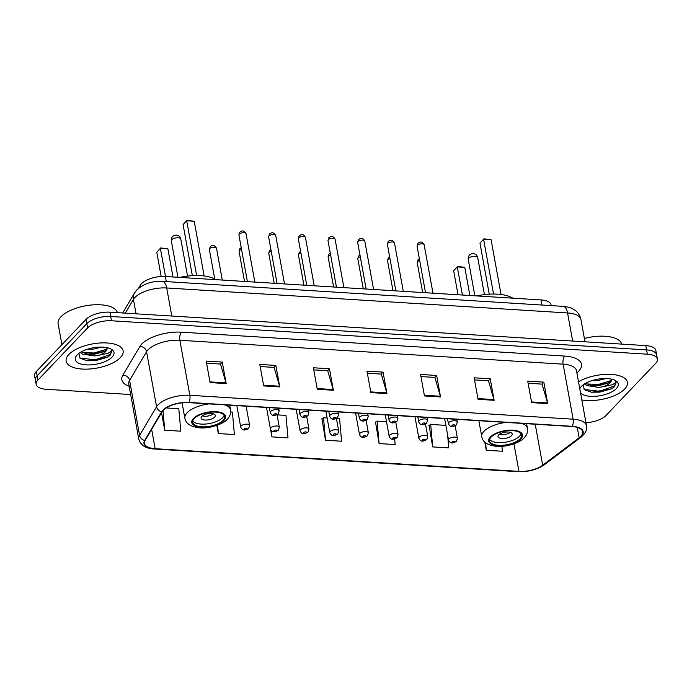 <?xml version="1.0" encoding="UTF-8"?>
<svg xmlns="http://www.w3.org/2000/svg" width="692" height="692" viewBox="0 0 692 692"><rect width="100%" height="100%" fill="white"/><g stroke="black" fill="none" stroke-linecap="round" stroke-linejoin="round"><path stroke-width="1.04" d="M138.478 288.356L140.415 285.087A18.096 7.673 -10.3 0 1 141.514 283.659A18.096 7.673 -10.3 0 1 165.362 276.506L541.014 299.93A18.096 7.673 -10.3 0 1 551.048 304.852L551.187 305.613M585.951 422.708A18.096 7.673 169.7 0 0 605.95 415.546L655.67 363.352A18.096 7.673 169.7 0 0 657.4 359.113L655.834 350.515A18.096 7.673 169.7 0 0 645.8 345.602L109.898 312.178A18.096 7.673 169.7 0 0 86.05 319.332L36.33 371.517A18.096 7.673 169.7 0 0 34.6 375.756L35.378 380.055A18.096 7.673 169.7 0 1 37.108 375.817A18.096 7.673 169.7 0 0 35.378 380.055L36.166 384.354A18.096 7.673 169.7 0 0 46.2 389.276L130.667 394.544M657.4 359.113A18.096 7.673 169.7 0 0 647.366 354.2L111.455 320.777A18.096 7.673 169.7 0 0 87.607 327.93L86.829 323.631L37.108 375.817L86.829 323.631A18.096 7.673 169.7 0 1 110.677 316.478A18.096 7.673 169.7 0 0 86.829 323.631L86.05 319.332M647.366 354.2L646.587 349.901L110.677 316.478L646.587 349.901A18.096 7.673 169.7 0 1 656.621 354.814A18.096 7.673 169.7 0 0 646.587 349.901L645.8 345.602M68.915 354.408A28.952 12.283 169.7 0 0 66.155 361.189A28.952 12.283 169.7 0 0 89.337 369.026A28.952 12.283 169.7 0 0 120.356 357.617A28.952 12.283 169.7 0 0 123.124 350.835A28.952 12.283 169.7 0 0 99.933 342.998A28.952 12.283 169.7 0 0 68.915 354.408A28.952 12.283 169.7 0 0 66.155 361.189A28.952 12.283 169.7 0 0 89.337 369.026A28.952 12.283 169.7 0 0 120.356 357.617A28.952 12.283 169.7 0 0 123.124 350.835A28.952 12.283 169.7 0 0 99.933 342.998A28.952 12.283 169.7 0 0 68.915 354.408M581.816 399.959A28.952 12.283 169.7 0 0 624.651 389.06A28.952 12.283 169.7 0 0 627.41 382.287A28.952 12.283 169.7 0 0 608.692 374.32A28.952 12.283 169.7 0 0 578.512 381.776A28.952 12.283 169.7 0 1 608.692 374.32A28.952 12.283 169.7 0 1 627.41 382.287A28.952 12.283 169.7 0 1 624.651 389.06A28.952 12.283 169.7 0 1 581.816 399.959M163.269 410.252A19.298 8.192 -10.3 0 1 188.708 402.623L571.99 426.523A19.298 8.192 -10.3 0 1 582.69 431.773A19.298 8.192 -10.3 0 1 579.152 437.785L542.675 465.232A19.298 8.192 -10.3 0 1 518.931 471.364L155.155 448.684A19.298 8.192 -10.3 0 1 144.455 443.434A19.298 8.192 -10.3 0 1 145.112 440.441L162.092 411.783A19.298 8.192 -10.3 0 1 163.269 410.252M162.845 410.226A19.783 8.39 169.7 0 0 161.634 411.792L144.663 440.449A19.783 8.39 169.7 0 0 154.947 448.9L518.732 471.581A19.783 8.39 169.7 0 0 543.056 465.292L579.533 437.854A19.783 8.39 169.7 0 0 572.197 426.307L188.916 402.407A19.783 8.39 169.7 0 0 162.845 410.226M528.126 383.256L542.052 384.121L547.554 402.917A4.827 2.197 93.6 0 1 547.727 403.635L543.817 382.14L527.736 381.136L531.646 402.632L547.727 403.635M541.931 384.112L543.817 382.14M474.53 379.908L488.457 380.782L493.967 399.578A4.827 2.197 93.6 0 1 494.131 400.296L490.221 378.792L474.15 377.797L478.051 399.293L494.131 400.296M488.344 380.773L490.221 378.792M420.944 376.569L434.87 377.434L440.372 396.239A4.827 2.197 93.6 0 1 440.545 396.948L436.635 375.453L420.554 374.45L424.464 395.945L440.545 396.948M434.749 377.434L436.635 375.453M206.579 363.205L220.506 364.07L226.007 382.866A4.827 2.197 93.6 0 1 226.18 383.584L222.27 362.089L206.19 361.086L210.1 382.581L226.18 383.584M220.393 364.061L222.27 362.089M260.166 366.544L274.101 367.409L279.603 386.214A4.827 2.197 93.6 0 1 279.767 386.923L275.866 365.428L259.785 364.425L263.695 385.92L279.767 386.923M273.98 367.4L275.866 365.428M313.761 369.883L327.688 370.756L333.189 389.553A4.827 2.197 93.6 0 1 333.362 390.262L329.453 368.767L313.372 367.763L317.282 389.267L333.362 390.262M327.567 370.748L329.453 368.767M367.348 373.23L381.275 374.095L386.785 392.892A4.827 2.197 93.6 0 1 386.949 393.61L383.048 372.114L366.968 371.111L370.877 392.606L386.949 393.61M381.162 374.087L383.048 372.114M87.607 327.93L37.887 380.116A18.096 7.673 169.7 0 0 36.166 384.354M429.118 425.442L432.682 446.911L448.762 447.914L447.603 434.844M484.798 442.127L486.277 450.258L502.349 451.253L501.916 446.323M270.563 429.455L271.913 436.886L287.984 437.889L285.986 415.408L277.042 414.854M216.838 425.407L218.317 433.547L234.398 434.55L232.4 412.069L230.695 411.956M161.547 412.7L164.731 430.199L180.802 431.202L178.813 408.721L166.158 407.934M375.522 422.094L379.095 443.572L395.167 444.575L394.674 438.97M321.936 418.755L325.5 440.224L341.58 441.228L339.582 418.747L336.424 418.556M327.117 417.977L323.501 417.743L321.633 418.945M325.5 440.224L323.501 417.743M271.913 436.886L271.359 430.658M218.317 433.547L217.573 425.147M164.731 430.199L162.983 410.564M386.499 421.679L377.097 421.091L375.228 422.284M379.095 443.572L377.097 421.091M445.882 425.381L430.683 424.43L428.815 425.632M432.682 446.911L430.683 424.43M486.277 450.258L485.611 442.811M117.398 312.646A30.154 12.793 169.7 0 0 92.91 304.869A30.154 12.793 169.7 0 0 61.008 316.72A30.154 12.793 169.7 0 0 58.128 323.787L61.917 344.659M101.707 347.09L93.342 349.14L87.616 349.175M78.827 353.448L80.047 358.222L87.348 360.817L107.156 357.366L110.132 355.316L111.827 351.155L111.222 349.763C111.516 350.905 110.417 352.09 107.909 353.318L99.181 355.16A13.632 5.787 169.7 0 0 105.772 351.389A13.632 5.787 169.7 0 0 107.078 348.197A13.632 5.787 169.7 0 0 106.905 347.643M99.181 355.16L94.579 355.965L82.261 354.07L80.419 352.366M107.026 347.998L105.608 350.455L103.748 351.683L94.268 354.261L87.893 354.217L81.241 351.882M77.167 354.918A19.67 8.339 169.7 0 0 76.847 355.273A19.67 8.339 169.7 0 0 86.543 364.892A19.67 8.339 169.7 0 0 112.113 357.098A19.67 8.339 169.7 0 0 111.031 349.062A19.67 8.339 169.7 0 0 93.524 347.739A19.67 8.339 169.7 0 0 77.167 354.918M111.801 351.017L109.985 354.52L95.271 359.831L79.805 358.006M106.741 349.149L94.026 353.007L82.14 352.479M107.269 357.306L95.427 360.688L87.01 360.774M104.708 351.121L94.181 353.863L86.751 354.045M80.834 352.911L80.021 352.617M194.218 418.539A16.288 6.911 169.7 0 0 192.661 422.354A16.288 6.911 169.7 0 0 205.706 426.765A16.288 6.911 169.7 0 0 223.153 420.347A16.288 6.911 169.7 0 0 224.71 416.532A16.288 6.911 169.7 0 0 211.665 412.121A16.288 6.911 169.7 0 0 194.218 418.539M192.739 420.952A16.288 6.911 169.7 0 0 206.804 423.937A16.288 6.911 169.7 0 0 222.668 417.657A16.288 6.911 169.7 0 0 224.147 415.243M215.869 279.654A35.283 14.965 169.7 0 0 179.808 277.405M187.056 220.315L183.077 224.589L187.056 220.315L194.201 221.25L186.702 220.783L196.649 275.52M183.077 224.589L192.35 275.65M194.201 221.25L204.149 275.978M160.743 247.935L156.764 252.208L160.743 247.935L167.888 248.869L160.388 248.402L165.5 276.515M156.764 252.208L161.175 276.515M167.888 248.869L173 276.982M201.77 416.359A7.24 3.071 169.7 0 0 201.078 418.046A7.24 3.071 169.7 0 0 206.873 420.009A7.24 3.071 169.7 0 0 214.632 417.155A7.24 3.071 169.7 0 0 215.316 415.459A7.24 3.071 169.7 0 0 209.52 413.505A7.24 3.071 169.7 0 0 201.77 416.359M202.28 415.892A7.24 3.071 169.7 0 0 213.43 413.859M621.684 344.097A30.154 12.793 169.7 0 0 584.385 338.466M606.002 378.541L597.629 380.591L591.902 380.617M583.114 384.899L584.342 389.665L591.634 392.26L611.451 388.809L614.418 386.767L616.114 382.598L615.508 381.205C615.811 382.347 614.704 383.532 612.204 384.769L603.476 386.612A13.632 5.787 169.7 0 0 610.067 382.84A13.632 5.787 169.7 0 0 611.365 379.648A13.632 5.787 169.7 0 0 611.192 379.095M603.476 386.612L598.865 387.416L586.548 385.522L584.705 383.809M611.321 379.441L609.894 381.897L608.034 383.126L598.563 385.703L592.188 385.66L585.536 383.325M580.527 392.874A19.67 8.339 169.7 0 0 597.698 396.075A19.67 8.339 169.7 0 0 616.399 388.549A19.67 8.339 169.7 0 0 615.326 380.505A19.67 8.339 169.7 0 0 597.819 379.181A19.67 8.339 169.7 0 0 581.453 386.37A19.67 8.339 169.7 0 0 581.133 386.724A19.67 8.339 169.7 0 0 579.801 388.869M616.088 382.468L614.271 385.972L599.557 391.283L584.1 389.458M611.027 380.591L598.321 384.458L586.427 383.93M611.451 388.809L599.713 392.13L591.305 392.217M608.995 382.564L598.468 385.306L591.046 385.487M585.121 384.354L584.308 384.06M491.112 437.059A16.288 6.911 169.7 0 0 489.555 440.873A16.288 6.911 169.7 0 0 502.6 445.276A16.288 6.911 169.7 0 0 520.047 438.858A16.288 6.911 169.7 0 0 521.604 435.043A16.288 6.911 169.7 0 0 508.559 430.64A16.288 6.911 169.7 0 0 491.112 437.059M489.633 439.472A16.288 6.911 169.7 0 0 503.689 442.447A16.288 6.911 169.7 0 0 519.562 436.176A16.288 6.911 169.7 0 0 521.041 433.763M512.763 298.174A35.283 14.965 169.7 0 0 476.702 295.925M483.95 238.835L479.963 243.1L483.95 238.835L491.095 239.761L483.596 239.294L493.543 294.031M479.963 243.1L489.244 294.169M491.095 239.761L501.043 294.489M457.637 266.446L453.658 270.719L457.637 266.446L464.782 267.38L457.282 266.913L462.394 295.034M453.658 270.719L458.026 294.757M464.782 267.38L469.894 295.501M498.664 434.87A7.24 3.071 169.7 0 0 497.972 436.565A7.24 3.071 169.7 0 0 503.767 438.52A7.24 3.071 169.7 0 0 511.526 435.675A7.24 3.071 169.7 0 0 512.21 433.979A7.24 3.071 169.7 0 0 506.414 432.016A7.24 3.071 169.7 0 0 498.664 434.87M499.174 434.403A7.24 3.071 169.7 0 0 510.324 432.379M140.701 286.704L140.415 285.087M166.288 281.609L165.362 276.506M541.94 305.034L541.014 299.93M572.665 341.035L567.561 312.957A12.067 5.493 -86.4 0 0 563.132 306.357C571.22 307.265 572.474 308.615 575.329 310.466C578.33 312.801 580.199 315.812 580.943 319.522A24.125 10.233 169.7 0 0 567.561 312.957L166.703 287.967A24.125 10.233 169.7 0 0 134.905 297.499A24.125 10.233 169.7 0 0 133.435 299.411L136.056 313.813M171.806 316.036L166.703 287.967A12.067 5.493 -86.4 0 0 162.274 281.359L563.132 306.357M36.33 371.517L37.887 380.116M109.898 312.178L111.455 320.777M122.666 312.974L134.507 292.976A12.067 10.25 30.6 0 0 133.435 299.411L125.304 313.139M129.162 386.283A30.154 12.793 -10.3 0 1 122.891 375.133L139.87 346.476A30.154 12.793 -10.3 0 1 181.451 332.169L564.733 356.069A6.029 2.751 -86.4 0 0 563.124 364.165L179.842 340.256A24.125 10.233 169.7 0 0 148.045 349.797A24.125 10.233 169.7 0 0 146.574 351.7L129.594 380.366A24.125 10.233 169.7 0 0 128.773 384.103L128.755 384.025M564.733 356.069A30.154 12.793 -10.3 0 1 578.581 371.336A30.154 12.793 -10.3 0 1 576.894 372.901M576.497 370.722A24.125 10.233 169.7 0 0 563.124 364.165L573.123 419.196A24.125 10.233 -10.3 0 1 586.496 425.753L576.488 370.644M154.947 448.9A6.029 2.751 -86.4 0 1 154.359 448.996C145.882 448.641 140.684 445.354 138.772 439.135A24.125 10.233 -10.3 0 1 139.594 435.398L156.574 406.732A24.125 10.233 -10.3 0 1 158.044 404.829A24.125 10.233 -10.3 0 1 189.842 395.288A6.029 2.751 93.6 0 1 188.916 402.407M161.634 411.792A6.029 5.129 30.6 0 1 156.574 406.732L146.574 351.7A6.029 5.129 -149.4 0 0 139.87 346.476M518.732 471.581A6.029 2.751 93.6 0 1 518.144 471.684C528.299 472.022 537.044 469.704 544.396 464.73L580.873 437.292C585.743 433.01 587.62 429.161 586.496 425.753M543.056 465.292A6.029 4.169 53 0 0 544.396 464.73M122.891 375.133A6.029 5.129 -149.4 0 1 129.594 380.366L139.594 435.398A6.029 5.129 30.6 0 0 144.663 440.449M579.533 437.854A6.029 4.169 53 0 0 580.873 437.292M572.197 426.307A6.029 2.751 -86.4 0 0 573.123 419.196L189.842 395.288L179.842 340.256A6.029 2.751 -86.4 0 1 181.451 332.169M518.931 471.364L513.931 443.849M542.675 465.232L535.219 424.231M579.152 437.785L577.258 427.388M155.155 448.684L151.652 429.403M386.785 392.892L370.748 391.897M333.189 389.553L317.152 388.549M279.603 386.214L263.565 385.21M226.007 382.866L209.97 381.872M440.372 396.239L424.334 395.236M493.967 399.578L477.93 398.575M547.554 402.917L531.517 401.922M223.957 420.399A17.188 7.292 169.7 0 0 216.068 411.697A17.188 7.292 169.7 0 0 193.414 418.487A17.188 7.292 169.7 0 0 201.303 427.189A17.188 7.292 169.7 0 0 223.957 420.399M182.065 402.813L184.859 418.219A23.225 9.852 -10.3 0 1 187.082 412.787A23.225 9.852 -10.3 0 1 209.122 403.894M224.753 404.872A23.225 9.852 -10.3 0 1 230.557 409.915C231.085 413.271 230.012 416.359 227.348 419.179C224.675 423.236 209.866 429.144 199.279 427.786C188.146 426.402 185.664 422.059 184.859 418.219M178.138 237.78A4.827 2.05 -10.3 0 1 180.811 239.086A4.827 4.827 0 0 0 176.365 235.133A4.827 4.827 0 0 0 171.322 240.816A4.827 2.05 -10.3 0 1 171.78 239.683A4.827 2.05 -10.3 0 1 178.138 237.78M520.851 438.91A17.188 7.292 169.7 0 0 512.962 430.208A17.188 7.292 169.7 0 0 490.308 437.007A17.188 7.292 169.7 0 0 498.197 445.709A17.188 7.292 169.7 0 0 520.851 438.91M478.847 420.719L481.753 436.738A23.225 9.852 -10.3 0 1 483.967 431.298A23.225 9.852 -10.3 0 1 506.016 422.414M521.647 423.383A23.225 9.852 -10.3 0 1 527.451 428.435C527.979 431.782 526.906 434.87 524.242 437.699C521.569 441.747 506.76 447.663 496.173 446.305C485.04 444.921 482.558 440.579 481.753 436.738M475.032 256.291A4.827 2.05 -10.3 0 1 477.705 257.606A4.827 4.827 0 0 0 473.259 253.653A4.827 4.827 0 0 0 468.216 259.327A4.827 2.05 -10.3 0 1 468.674 258.202A4.827 2.05 -10.3 0 1 475.032 256.291M239.268 234.147A3.616 1.531 169.7 0 0 238.922 234.995L239.761 232.235C242.321 230.09 244.414 230.583 246.041 233.706A3.616 1.531 169.7 0 0 243.143 232.72A3.616 1.531 169.7 0 0 239.268 234.147M269.378 407.657L270.261 412.501A4.524 1.92 -10.3 0 1 270.693 411.437A4.524 1.92 -10.3 0 1 275.537 409.655A4.524 1.92 -10.3 0 1 279.161 410.884L278.677 408.237M273.859 414.292A1.505 0.64 169.7 0 0 274.551 415.062A1.505 0.64 169.7 0 0 276.541 414.465A1.505 0.64 169.7 0 0 275.849 413.695A1.505 0.64 169.7 0 0 273.859 414.292M268.954 235.998A3.616 1.531 169.7 0 0 268.608 236.846L269.456 234.086C272.008 231.941 274.101 232.434 275.736 235.557A3.616 1.531 169.7 0 0 272.838 234.571A3.616 1.531 169.7 0 0 268.954 235.998M299.065 409.508L299.947 414.352A4.524 1.92 -10.3 0 1 300.38 413.288A4.524 1.92 -10.3 0 1 305.233 411.506A4.524 1.92 -10.3 0 1 308.848 412.735L308.373 410.088M303.546 416.143A1.505 0.64 169.7 0 0 304.238 416.913A1.505 0.64 169.7 0 0 306.227 416.316A1.505 0.64 169.7 0 0 305.535 415.555A1.505 0.64 169.7 0 0 303.546 416.143M298.641 237.849A3.616 1.531 169.7 0 0 298.304 238.697L299.143 235.937C301.703 233.792 303.797 234.285 305.423 237.408A3.616 1.531 169.7 0 0 302.525 236.422A3.616 1.531 169.7 0 0 298.641 237.849M328.761 411.359L329.643 416.203A4.524 1.92 -10.3 0 1 330.067 415.148A4.524 1.92 -10.3 0 1 334.919 413.358A4.524 1.92 -10.3 0 1 338.544 414.586L338.059 411.939M333.241 417.994A1.505 0.64 169.7 0 0 333.933 418.764A1.505 0.64 169.7 0 0 335.914 418.167A1.505 0.64 169.7 0 0 335.222 417.406A1.505 0.64 169.7 0 0 333.241 417.994M328.337 239.7A3.616 1.531 169.7 0 0 327.991 240.548L328.83 237.788C331.39 235.643 333.483 236.136 335.11 239.259A3.616 1.531 169.7 0 0 332.212 238.273A3.616 1.531 169.7 0 0 328.337 239.7M358.447 413.21L359.33 418.055A4.524 1.92 -10.3 0 1 359.762 416.999A4.524 1.92 -10.3 0 1 364.606 415.209A4.524 1.92 -10.3 0 1 368.231 416.437L367.746 413.79M362.928 419.854A1.505 0.64 169.7 0 0 363.62 420.615A1.505 0.64 169.7 0 0 365.61 420.018A1.505 0.64 169.7 0 0 364.918 419.257A1.505 0.64 169.7 0 0 362.928 419.854M358.023 241.551A3.616 1.531 169.7 0 0 357.678 242.399L358.517 239.64C361.077 237.503 363.17 237.987 364.796 241.11A3.616 1.531 169.7 0 0 361.899 240.124A3.616 1.531 169.7 0 0 358.023 241.551M388.134 415.062L389.016 419.906A4.524 1.92 -10.3 0 1 389.449 418.85A4.524 1.92 -10.3 0 1 394.293 417.06A4.524 1.92 -10.3 0 1 397.917 418.288L397.442 415.641M392.615 421.705A1.505 0.64 169.7 0 0 393.307 422.466A1.505 0.64 169.7 0 0 395.296 421.869A1.505 0.64 169.7 0 0 394.604 421.108A1.505 0.64 169.7 0 0 392.615 421.705M387.71 243.402A3.616 1.531 169.7 0 0 387.364 244.25L388.212 241.491C390.772 239.354 392.866 239.839 394.492 242.961A3.616 1.531 169.7 0 0 391.594 241.984A3.616 1.531 169.7 0 0 387.71 243.402M417.83 416.913L418.703 421.757A4.524 1.92 -10.3 0 1 419.136 420.701A4.524 1.92 -10.3 0 1 423.988 418.92A4.524 1.92 -10.3 0 1 427.604 420.139L427.128 417.492M422.31 423.556A1.505 0.64 169.7 0 0 423.002 424.317A1.505 0.64 169.7 0 0 424.983 423.72A1.505 0.64 169.7 0 0 424.291 422.959A1.505 0.64 169.7 0 0 422.31 423.556M417.406 245.253A3.616 1.531 169.7 0 0 417.06 246.101L417.899 243.342C420.459 241.205 422.553 241.69 424.179 244.812A3.616 1.531 169.7 0 0 421.281 243.835A3.616 1.531 169.7 0 0 417.406 245.253M447.516 418.764L448.399 423.608A4.524 1.92 -10.3 0 1 448.831 422.553A4.524 1.92 -10.3 0 1 453.675 420.771A4.524 1.92 -10.3 0 1 457.3 421.99L456.815 419.343M451.997 425.407A1.505 0.64 169.7 0 0 452.689 426.168A1.505 0.64 169.7 0 0 454.679 425.571A1.505 0.64 169.7 0 0 453.987 424.81A1.505 0.64 169.7 0 0 451.997 425.407M209.365 249.509L210.212 246.75C212.383 244.535 214.477 245.029 216.492 248.212A3.616 1.531 169.7 0 0 213.594 247.234A3.616 1.531 169.7 0 0 209.711 248.662A3.616 1.531 169.7 0 0 209.365 249.509L214.728 278.997M241.136 425.952A4.524 1.92 -10.3 0 1 245.989 424.17A4.524 1.92 -10.3 0 1 249.604 425.398L248.679 428.365C245.876 429.974 242.598 431.609 240.704 427.016A4.524 1.92 -10.3 0 1 241.136 425.952M246.983 428.979A1.505 0.64 169.7 0 0 246.291 428.21A1.505 0.64 169.7 0 0 244.302 428.806A1.505 0.64 169.7 0 0 244.994 429.568A1.505 0.64 169.7 0 0 246.983 428.979M241.534 249.388A3.616 1.531 169.7 0 0 239.406 250.513A3.616 1.531 169.7 0 0 239.06 251.36L244.527 281.445M270.823 427.803A4.524 1.92 -10.3 0 1 275.675 426.021A4.524 1.92 -10.3 0 1 279.3 427.249L278.366 430.216C275.563 431.825 272.285 433.46 270.399 428.867A4.524 1.92 -10.3 0 1 270.823 427.803M276.67 430.831A1.505 0.64 169.7 0 0 275.978 430.061A1.505 0.64 169.7 0 0 273.997 430.658A1.505 0.64 169.7 0 0 274.689 431.427A1.505 0.64 169.7 0 0 276.67 430.831M271.229 251.239A3.616 1.531 169.7 0 0 269.093 252.364A3.616 1.531 169.7 0 0 268.747 253.211L274.214 283.296M300.518 429.654A4.524 1.92 -10.3 0 1 305.362 427.872A4.524 1.92 -10.3 0 1 308.987 429.101L308.061 432.076C305.258 433.676 301.98 435.32 300.086 430.718A4.524 1.92 -10.3 0 1 300.518 429.654M306.366 432.682A1.505 0.64 169.7 0 0 305.674 431.912A1.505 0.64 169.7 0 0 303.684 432.509A1.505 0.64 169.7 0 0 304.376 433.278A1.505 0.64 169.7 0 0 306.366 432.682M300.916 253.09A3.616 1.531 169.7 0 0 298.78 254.215A3.616 1.531 169.7 0 0 298.434 255.063L303.9 285.147M330.205 431.505A4.524 1.92 -10.3 0 1 335.049 429.723A4.524 1.92 -10.3 0 1 338.673 430.952L337.748 433.927C334.945 435.527 331.667 437.171 329.773 432.569A4.524 1.92 -10.3 0 1 330.205 431.505M336.053 434.533A1.505 0.64 169.7 0 0 335.361 433.763A1.505 0.64 169.7 0 0 333.371 434.36A1.505 0.64 169.7 0 0 334.063 435.13A1.505 0.64 169.7 0 0 336.053 434.533M330.603 254.941A3.616 1.531 169.7 0 0 328.466 256.066A3.616 1.531 169.7 0 0 328.12 256.914L333.587 286.998M359.892 433.356A4.524 1.92 -10.3 0 1 364.745 431.574A4.524 1.92 -10.3 0 1 368.369 432.803L367.435 435.778C364.632 437.379 361.354 439.022 359.459 434.42A4.524 1.92 -10.3 0 1 359.892 433.356M365.739 436.384A1.505 0.64 169.7 0 0 365.047 435.623A1.505 0.64 169.7 0 0 363.066 436.211A1.505 0.64 169.7 0 0 363.758 436.981A1.505 0.64 169.7 0 0 365.739 436.384M360.298 256.801A3.616 1.531 169.7 0 0 358.162 257.917A3.616 1.531 169.7 0 0 357.816 258.765L363.283 288.849M389.587 435.216A4.524 1.92 -10.3 0 1 394.431 433.426A4.524 1.92 -10.3 0 1 398.056 434.654L397.13 437.629C394.328 439.23 391.049 440.873 389.155 436.271A4.524 1.92 -10.3 0 1 389.587 435.216M395.435 438.235A1.505 0.64 169.7 0 0 394.743 437.474A1.505 0.64 169.7 0 0 392.753 438.062A1.505 0.64 169.7 0 0 393.445 438.832A1.505 0.64 169.7 0 0 395.435 438.235M389.985 258.652A3.616 1.531 169.7 0 0 387.849 259.768A3.616 1.531 169.7 0 0 387.503 260.616L392.969 290.701M419.274 437.067A4.524 1.92 -10.3 0 1 424.118 435.277A4.524 1.92 -10.3 0 1 427.743 436.505L426.817 439.481C424.014 441.081 420.736 442.724 418.842 438.123A4.524 1.92 -10.3 0 1 419.274 437.067M425.122 440.086A1.505 0.64 169.7 0 0 424.43 439.325A1.505 0.64 169.7 0 0 422.44 439.922A1.505 0.64 169.7 0 0 423.132 440.683A1.505 0.64 169.7 0 0 425.122 440.086M419.672 260.503A3.616 1.531 169.7 0 0 417.536 261.619A3.616 1.531 169.7 0 0 417.19 262.467L422.656 292.552M448.961 438.918A4.524 1.92 -10.3 0 1 453.814 437.128A4.524 1.92 -10.3 0 1 457.429 438.356L456.504 441.332C453.701 442.932 450.423 444.575 448.528 439.974A4.524 1.92 -10.3 0 1 448.961 438.918M454.808 441.937A1.505 0.64 169.7 0 0 454.116 441.176A1.505 0.64 169.7 0 0 452.127 441.773A1.505 0.64 169.7 0 0 452.819 442.534A1.505 0.64 169.7 0 0 454.808 441.937M134.507 292.976L136.895 289.844C143.754 283.72 152.214 280.891 162.274 281.359M580.943 319.522L584.991 341.805M154.359 448.996L518.144 471.684M138.772 439.135L128.773 384.103M229.701 405.183L230.557 409.915M187.541 276.091L180.811 239.086M177.948 277.293L171.322 240.816M526.586 423.694L527.451 428.435M484.435 294.602L477.705 257.606M474.842 295.804L468.216 259.327M238.922 234.995L247.399 281.627M270.261 412.501C272.155 417.103 275.433 415.459 278.236 413.859L279.161 410.884M246.041 233.706L254.838 282.085M268.608 236.846L277.085 283.478M299.947 414.352C301.842 418.954 305.12 417.311 307.923 415.71L308.848 412.735M275.736 235.557L284.524 283.936M298.304 238.697L306.772 285.329M329.643 416.203C331.529 420.805 334.807 419.162 337.61 417.561L338.544 414.586M305.423 237.408L314.211 285.787M327.991 240.548L336.459 287.18M359.33 418.055C361.224 422.656 364.502 421.013 367.305 419.413L368.231 416.437M335.11 239.259L343.907 287.638M357.678 242.399L366.154 289.031M389.016 419.906C390.911 424.507 394.189 422.864 396.992 421.264L397.917 418.288M364.796 241.11L373.593 289.49M387.364 244.25L395.841 290.882M418.703 421.757C420.598 426.358 423.876 424.715 426.679 423.115L427.604 420.139M394.492 242.961L403.28 291.341M417.06 246.101L425.528 292.733M448.399 423.608C450.284 428.21 453.571 426.566 456.374 424.966L457.3 421.99M424.179 244.812L432.976 293.192M216.492 248.212L222.279 280.052M246.118 406.204L249.604 425.398M236.82 405.624L240.704 427.016M241.231 247.719L239.899 248.601L239.06 251.36M277.025 414.742L279.3 427.249M266.507 407.476L270.399 428.867M270.927 249.57L269.586 250.452L268.747 253.211M306.712 416.593L308.987 429.101M296.193 409.327L300.086 430.718M300.613 251.421L299.273 252.303L298.434 255.063M336.398 418.444L338.673 430.952M325.889 411.178L329.773 432.569M330.3 253.272L328.968 254.154L328.12 256.914M366.094 420.295L368.369 432.803M355.576 413.029L359.459 434.42M359.987 255.123L358.655 256.005L357.816 258.765M395.781 422.146L398.056 434.654M385.262 414.88L389.155 436.271M389.683 256.974L388.342 257.857L387.503 260.616M425.468 423.997L427.743 436.505M414.958 416.731L418.842 438.123M419.369 258.825L418.037 259.708L417.19 262.467M455.163 425.848L457.429 438.356M444.645 418.582L448.528 439.974"/></g></svg>
